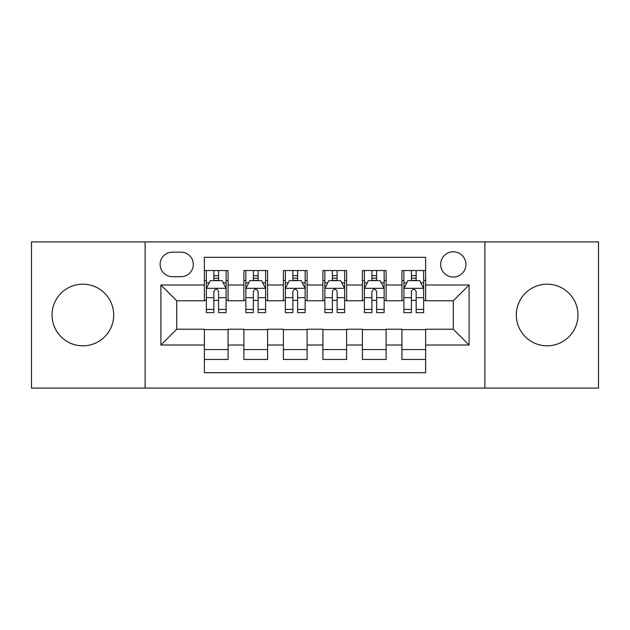 <?xml version="1.0" encoding="UTF-8"?>
<svg xmlns="http://www.w3.org/2000/svg" width="630" height="630" viewBox="0 0 630 630"><rect width="100%" height="100%" fill="white"/><g stroke="black" fill="none" stroke-linecap="round" stroke-linejoin="round"><path stroke-width="0.94" d="M547.131 284.177A30.823 30.823 0 0 0 516.317 315A30.823 30.823 0 0 0 547.131 345.823A30.823 30.823 0 0 0 577.954 315A30.823 30.823 0 0 0 547.131 284.177M82.869 284.177A30.823 30.823 0 0 0 52.046 315A30.823 30.823 0 0 0 82.869 345.823A30.823 30.823 0 0 0 113.684 315A30.823 30.823 0 0 0 82.869 284.177M453.293 251.78A12.647 12.647 0 0 0 440.646 264.427A12.647 12.647 0 0 0 453.293 277.066A12.647 12.647 0 0 0 465.94 264.427A12.647 12.647 0 0 0 453.293 251.78M484.903 388.096L598.5 388.096L598.5 241.904L484.903 241.904L484.903 388.096L145.097 388.096L145.097 241.904L31.5 241.904L31.5 388.096L145.097 388.096M425.636 270.546L401.924 270.546L401.924 284.973L386.119 284.973L386.119 300.778L401.924 300.778L401.924 284.973M386.119 284.973L386.119 270.546L362.415 270.546L362.415 284.973L346.61 284.973L346.61 300.778L362.415 300.778L362.415 284.973M346.61 284.973L346.61 270.546L322.899 270.546L322.899 284.973L307.101 284.973L307.101 300.778L322.899 300.778L322.899 284.973M307.101 284.973L307.101 270.546L283.39 270.546L283.39 284.973L267.585 284.973L267.585 300.778L283.39 300.778L283.39 284.973M267.585 284.973L267.585 270.546L243.881 270.546L243.881 300.778L228.076 300.778L228.076 270.546L204.364 270.546M204.364 359.454L228.076 359.454L228.076 329.222L243.881 329.222L243.881 359.454L267.585 359.454L267.585 329.222L283.39 329.222L283.39 345.027L267.585 345.027M283.39 345.027L283.39 359.454L307.101 359.454L307.101 329.222L322.899 329.222L322.899 345.027L307.101 345.027M322.899 345.027L322.899 359.454L346.61 359.454L346.61 329.222L362.415 329.222L362.415 345.027L346.61 345.027M362.415 345.027L362.415 359.454L386.119 359.454L386.119 329.222L401.924 329.222L401.924 345.027L386.119 345.027M172.36 276.672L181.054 276.672A12.246 12.246 0 0 0 193.3 264.427A12.246 12.246 0 0 0 181.054 252.173L172.36 252.173A12.246 12.246 0 0 0 160.114 264.427A12.246 12.246 0 0 0 172.36 276.672M484.903 241.904L145.097 241.904M425.636 284.973L425.636 257.316L204.364 257.316L204.364 300.778L176.707 300.778L176.707 329.222L204.364 329.222L204.364 372.684L425.636 372.684L425.636 329.222L453.293 329.222L453.293 300.778L425.636 300.778L425.636 284.973L469.098 284.973L469.098 345.027L425.636 345.027M204.364 345.027L160.902 345.027L160.902 284.973L204.364 284.973M401.924 345.027L401.924 359.454L425.636 359.454M204.364 280.429L206.341 280.429M213.846 280.429L218.586 280.429M226.099 280.429L228.076 280.429M204.364 300.384L206.341 300.384M213.846 300.384L218.586 300.384M226.099 300.384L228.076 300.384M204.364 329.616L228.076 329.616M204.364 349.571L228.076 349.571M243.881 300.384L245.857 300.384M253.362 300.384L258.103 300.384M265.608 300.384L267.585 300.384M243.881 280.429L245.857 280.429M253.362 280.429L258.103 280.429M265.608 280.429L267.585 280.429M243.881 329.616L267.585 329.616M243.881 349.571L267.585 349.571M283.39 329.616L307.101 329.616M283.39 349.571L307.101 349.571M283.39 280.429L285.366 280.429M292.871 280.429L297.612 280.429M305.125 280.429L307.101 280.429M283.39 300.384L285.366 300.384M292.871 300.384L297.612 300.384M305.125 300.384L307.101 300.384M322.899 329.616L346.61 329.616M322.899 349.571L346.61 349.571M322.899 280.429L324.875 280.429M332.388 280.429L337.129 280.429M344.634 280.429L346.61 280.429M322.899 300.384L324.875 300.384M332.388 300.384L337.129 300.384M344.634 300.384L346.61 300.384M362.415 329.616L386.119 329.616M362.415 349.571L386.119 349.571M362.415 280.429L364.392 280.429M371.897 280.429L376.638 280.429M384.142 280.429L386.119 280.429M362.415 300.384L364.392 300.384M371.897 300.384L376.638 300.384M384.142 300.384L386.119 300.384M401.924 329.616L425.636 329.616M401.924 349.571L425.636 349.571M401.924 280.429L403.901 280.429M411.414 280.429L416.154 280.429M423.659 280.429L425.636 280.429M401.924 300.384L403.901 300.384M411.414 300.384L416.154 300.384M423.659 300.384L425.636 300.384M176.707 300.778L160.902 284.973M176.707 329.222L160.902 345.027M469.098 284.973L453.293 300.778M469.098 345.027L453.293 329.222M218.586 275.688L213.846 275.688M226.099 309.409L218.586 309.409L218.586 312.63L226.099 312.63L226.099 288.524L222.146 280.626L210.294 280.626L206.341 288.524L206.341 312.63L213.846 312.63L213.846 309.409L206.341 309.409M206.341 288.524L206.341 270.546M226.099 288.524L226.099 270.546M213.846 280.626L213.846 270.546M218.586 270.546L218.586 280.626M218.586 309.409L218.586 291.493C217.011 288.445 215.428 288.445 213.846 291.493L213.846 309.409M258.103 275.688L253.362 275.688M265.608 309.409L258.103 309.409L258.103 312.63L265.608 312.63L265.608 288.524L261.655 280.626L249.803 280.626L245.857 288.524L245.857 312.63L253.362 312.63L253.362 309.409L245.857 309.409M245.857 288.524L245.857 270.546M265.608 288.524L265.608 270.546M253.362 280.626L253.362 270.546M258.103 270.546L258.103 280.626M258.103 309.409L258.103 291.493C256.52 288.445 254.945 288.445 253.362 291.493L253.362 309.409M297.612 275.688L292.871 275.688M305.125 309.409L297.612 309.409L297.612 312.63L305.125 312.63L305.125 288.524L301.171 280.626L289.32 280.626L285.366 288.524L285.366 312.63L292.871 312.63L292.871 309.409L285.366 309.409M285.366 288.524L285.366 270.546M305.125 288.524L305.125 270.546M292.871 280.626L292.871 270.546M297.612 270.546L297.612 280.626M297.612 309.409L297.612 291.493C296.037 288.445 294.454 288.445 292.871 291.493L292.871 309.409M337.129 275.688L332.388 275.688M344.634 309.409L337.129 309.409L337.129 312.63L344.634 312.63L344.634 288.524L340.68 280.626L328.829 280.626L324.875 288.524L324.875 312.63L332.388 312.63L332.388 309.409L324.875 309.409M324.875 288.524L324.875 270.546M344.634 288.524L344.634 270.546M332.388 280.626L332.388 270.546M337.129 270.546L337.129 280.626M337.129 309.409L337.129 291.493C335.546 288.445 333.971 288.445 332.388 291.493L332.388 309.409M376.638 275.688L371.897 275.688M384.142 309.409L376.638 309.409L376.638 312.63L384.142 312.63L384.142 288.524L380.197 280.626L368.345 280.626L364.392 288.524L364.392 312.63L371.897 312.63L371.897 309.409L364.392 309.409M364.392 288.524L364.392 270.546M384.142 288.524L384.142 270.546M371.897 280.626L371.897 270.546M376.638 270.546L376.638 280.626M376.638 309.409L376.638 291.493C375.063 288.445 373.48 288.445 371.897 291.493L371.897 309.409M416.154 275.688L411.414 275.688M423.659 309.409L416.154 309.409L416.154 312.63L423.659 312.63L423.659 288.524L419.706 280.626L407.854 280.626L403.901 288.524L403.901 312.63L411.414 312.63L411.414 309.409L403.901 309.409M403.901 288.524L403.901 270.546M423.659 288.524L423.659 270.546M411.414 280.626L411.414 270.546M416.154 270.546L416.154 280.626M416.154 309.409L416.154 291.493C414.572 288.445 412.989 288.445 411.414 291.493L411.414 309.409M243.881 345.027L228.076 345.027M243.881 284.973L228.076 284.973M225.997 288.327L206.443 288.327M206.341 282.799L209.207 282.799M223.233 282.799L226.099 282.799M213.846 297.683L206.341 297.683M226.099 297.683L218.586 297.683M218.586 278.2L213.846 278.2M265.514 288.327L245.952 288.327M245.857 282.799L248.716 282.799M262.749 282.799L265.608 282.799M253.362 297.683L245.857 297.683M265.608 297.683L258.103 297.683M258.103 278.2L253.362 278.2M305.022 288.327L285.461 288.327M285.366 282.799L288.233 282.799M302.258 282.799L305.125 282.799M292.871 297.683L285.366 297.683M305.125 297.683L297.612 297.683M297.612 278.2L292.871 278.2M344.539 288.327L324.978 288.327M324.875 282.799L327.742 282.799M341.767 282.799L344.634 282.799M332.388 297.683L324.875 297.683M344.634 297.683L337.129 297.683M337.129 278.2L332.388 278.2M384.048 288.327L364.486 288.327M364.392 282.799L367.251 282.799M381.284 282.799L384.142 282.799M371.897 297.683L364.392 297.683M384.142 297.683L376.638 297.683M376.638 278.2L371.897 278.2M423.557 288.327L404.003 288.327M403.901 282.799L406.767 282.799M420.793 282.799L423.659 282.799M411.414 297.683L403.901 297.683M423.659 297.683L416.154 297.683M416.154 278.2L411.414 278.2"/></g></svg>
